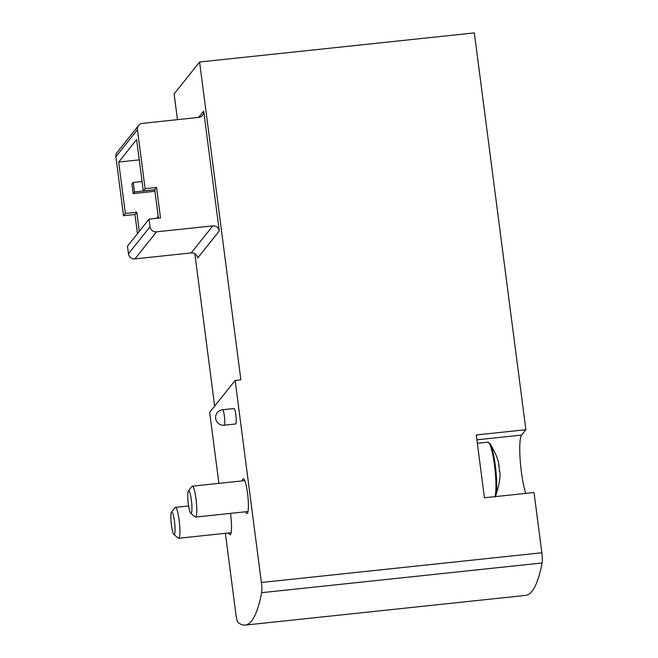 <?xml version="1.0" encoding="UTF-8"?>
<svg xmlns="http://www.w3.org/2000/svg" width="658" height="658" viewBox="0 0 658 658"><rect width="100%" height="100%" fill="white"/><g stroke="black" fill="none" stroke-linecap="round" stroke-linejoin="round"><path stroke-width="0.99" d="M145.105 188.673L156.555 187.464L160.511 217.913L149.062 219.122L150.049 226.739A5.823 5.692 38.6 0 0 156.514 231.838L212.805 225.875A5.823 5.692 38.6 0 1 219.27 230.983L203.692 111.079A5.823 5.692 38.6 0 1 198.716 117.395L142.432 123.359A5.823 5.692 38.6 0 0 137.448 129.675L145.105 188.673L143.288 190.952L154.737 189.743L158.422 218.135M156.555 187.464L154.737 189.743M218.892 483.367L209.672 412.377L235.145 380.439L240.869 379.831L199.588 62.008L174.115 93.946L177.454 119.649M235.145 380.439L261.382 582.486A9.706 1.481 84 0 1 261.654 592.685A291.214 44.448 84 0 1 245.179 625.1A291.214 44.448 84 0 1 237.99 622.353A9.706 1.481 84 0 1 235.909 614.424L225.373 533.309M199.588 62.008L474.336 32.9L525.874 429.707L476.269 434.963L484.428 497.769L534.033 492.513L541.855 552.769A9.706 1.481 84 0 1 542.126 562.968A291.214 44.448 84 0 1 525.652 595.383L245.179 625.1M194.867 253.741L214.656 406.126M222.544 409.761L233.993 408.544A7.764 1.184 84 0 1 235.852 414.968A7.764 1.184 84 0 1 235.63 423.991L224.181 425.208A7.764 1.184 -96 0 0 224.403 416.177A7.764 1.184 -96 0 0 222.544 409.761A7.764 7.764 0 0 0 215.643 418.299A7.764 7.764 0 0 0 224.181 425.208M230.489 513.38A17.47 2.665 84 0 1 230.522 534.51A17.47 2.665 84 0 1 230.136 534.765A17.47 2.665 84 0 1 228.713 532.955M242.341 480.883A17.47 2.665 84 0 1 243.353 478.827A17.47 2.665 84 0 1 247.696 494.586A17.47 2.665 84 0 1 247.416 513.33A17.47 2.665 84 0 1 247.03 513.577A17.47 2.665 84 0 1 245.615 511.776M525.874 429.707L521.588 435.086L476.902 439.815M525.808 493.385A32.036 4.886 84 0 1 520.198 460.213A32.036 4.886 84 0 1 521.588 435.086M138.616 125.439L117.042 152.492A5.823 5.692 38.6 0 0 115.874 156.727L123.531 215.725L134.98 214.508L137.464 233.664M143.288 190.952L136.617 139.57L118.679 162.057L125.349 213.439L123.531 215.725M139.29 231.377L136.798 212.23L134.98 214.508M136.798 212.23L125.349 213.439M149.062 219.122L127.487 246.174L128.475 253.791A5.823 5.692 38.6 0 0 134.939 258.89L191.223 252.927A5.823 5.692 38.6 0 1 197.696 258.026L219.27 230.983M139.249 159.878L118.679 162.057M133.237 182.455L134.471 191.972L133.171 193.6L131.937 184.084L133.237 182.455L142.062 181.518M134.471 191.972L154.745 189.825M133.171 193.6L154.934 191.289M158.183 216.301L156.588 218.324L158.191 216.317M499.504 471.704L498.887 465.107C498.534 460.148 495.556 452.959 489.947 443.525L487.8 442.192L477.346 443.295M498.674 464.581L498.764 465.996M495.252 496.905L495.49 496.568A27.652 4.219 -96 0 0 495.548 496.42A27.652 4.219 -96 0 0 495.795 469.647A27.652 4.219 -96 0 0 489.947 443.525M190.779 513.256L195.204 516.925A15.529 2.369 -96 0 0 195.591 517.073A15.529 2.369 -96 0 0 196.306 501.38A15.529 2.369 -96 0 0 192.317 486.188A15.529 2.369 -96 0 0 191.972 486.402A15.529 2.369 -96 0 0 191.972 486.41L188.41 490.926A11.367 1.735 -96 0 0 188.41 490.926A11.367 1.735 -96 0 0 188.13 502.243A11.367 1.735 -96 0 0 190.779 513.256A11.367 1.735 -96 0 0 191.585 501.89A11.367 1.735 -96 0 0 188.41 490.917M171.516 512.105L175.077 507.589A15.529 2.369 -96 0 1 175.423 507.367A15.529 2.369 -96 0 1 179.412 522.567A15.529 2.369 -96 0 1 178.688 538.26A15.529 2.369 -96 0 1 178.31 538.112L173.876 534.444A11.367 1.735 -96 0 0 174.691 523.077A11.367 1.735 -96 0 0 171.516 512.105L171.516 512.105A11.367 1.735 -96 0 0 171.236 523.431A11.367 1.735 -96 0 0 173.876 534.444M541.855 552.769L261.382 582.486M542.126 562.968L261.654 592.685M203.692 111.079L198.65 117.404M137.448 129.675L115.874 156.727M150.049 226.739L128.475 253.791M156.514 231.838L134.939 258.89M212.805 225.875L191.223 252.927M494.915 496.658A28.154 4.293 -96 0 0 494.52 465.338A28.154 4.293 -96 0 0 487.8 442.192M495.474 496.593L495.548 496.42C499.471 484.074 500.837 475.586 499.652 470.964M244.768 480.628L192.317 486.188M248.041 511.521L195.591 517.073M188.624 505.969L175.423 507.367M231.147 532.7L178.688 538.26"/></g></svg>
